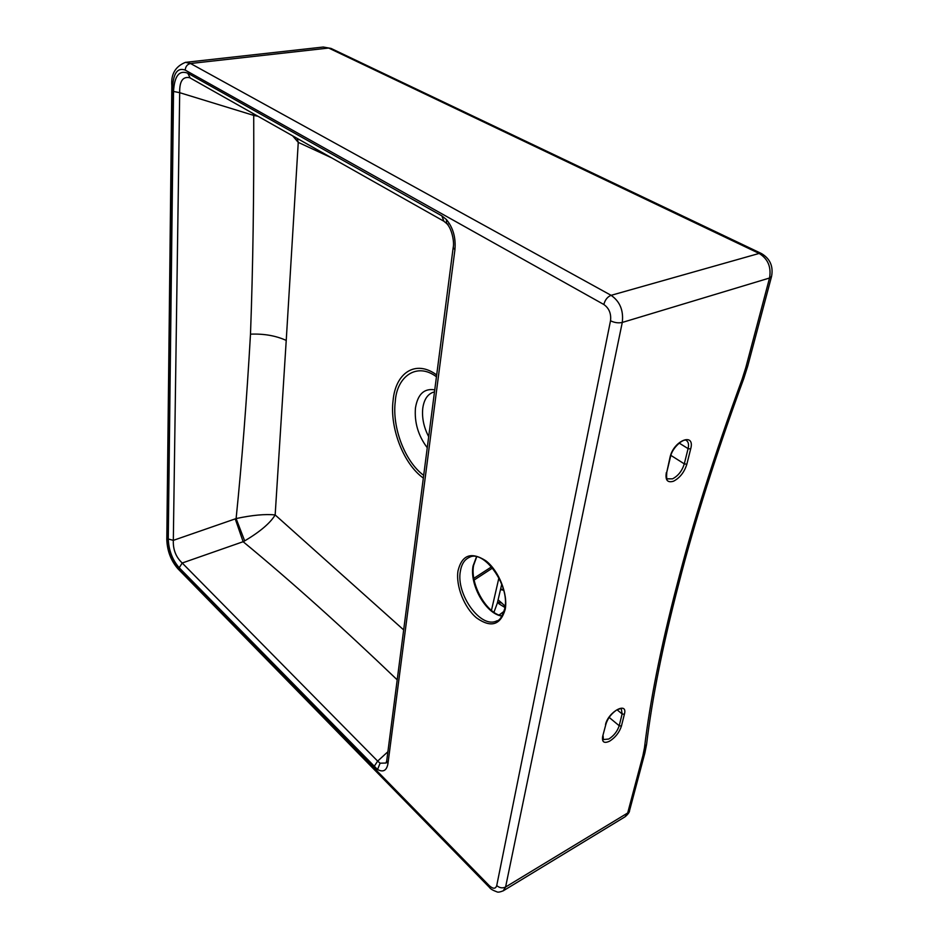 <?xml version="1.0" encoding="UTF-8"?>
<svg xmlns="http://www.w3.org/2000/svg" width="939" height="939" viewBox="0 0 939 939"><rect width="100%" height="100%" fill="white"/><g stroke="black" fill="none" stroke-linecap="round" stroke-linejoin="round"><path stroke-width="1.41" d="M678.791 583.612L676.773 585.819C660.774 647.358 650.011 701.351 644.471 747.796L646.572 744.451L644.858 753.055L629.564 810.58C629.611 812.106 628.097 814.183 625.045 816.801L627.686 812.974L505.593 887.015C502.506 888.47 499.56 887.989 496.731 885.583L610.514 320.774C611.336 313.649 609.106 308.215 603.824 304.494L185.194 70.085C177.682 67.397 173.492 72.937 172.647 86.705L167.459 541.064L166.802 539.608C167.236 550.923 170.91 560.595 177.823 568.658L177.131 566.733C171.156 559.691 167.928 551.134 167.459 541.064M676.773 585.819C692.419 524.255 714.18 455.485 742.033 379.473L743.794 378.499L747.737 366.046L771.553 276.465C773.466 266.324 770.086 258.683 761.435 253.53L331.009 48.417L323.274 47.032L328.673 48.042L190.547 63.512L611.101 295.327L759.146 253.436L328.673 48.042L331.009 48.417M190.218 78.007L189.42 77.644C182.682 76.435 179.431 81.447 179.689 92.679L173.527 91.447C174.419 76.012 179.161 69.932 187.73 73.183L190.218 78.007L443.877 221.228L441.846 215.853L446.389 219.515L446.624 223.47L448.091 224.21M386.727 760.754L386.035 763.02L380.107 763.207L377.654 761.106L182.213 563.013L179.208 567.766L377.537 769.511C383.159 772.527 386.61 770.637 387.924 763.83L386.727 760.754L453.185 247.532L454.922 249.774L387.924 763.83M297.182 138.397L298.262 142.376L286.231 340.423C275.878 335.704 263.965 333.615 250.49 334.155C246.675 400.554 241.886 462.023 236.112 518.563L235.243 518.88L243.131 541.709L182.213 563.013C175.898 557.085 172.94 549.526 173.328 540.359L168.257 538.986C168.727 550.242 172.377 559.832 179.208 567.766M387.889 751.74L377.654 761.106L374.027 766.623M250.49 334.155C252.955 267.861 254.023 194.948 253.718 115.427L252.708 115.086L253.26 113.596M503.527 589.798L502.283 589.387L503.691 590.408M254.246 114.159L253.718 115.427L257.943 116.248M292.639 135.838L298.262 142.376L331.713 157.893M505.1 606.183L501.872 603.12L497.881 602.204M499.125 615.033L504.126 611.277M504.936 607.498L498.914 603.765L497.67 601.711M501.743 584.222L497.318 603.19L493.937 612.298M498.914 577.825L491.449 610.432M403.664 629.905L275.162 514.936C265.232 513.915 252.215 515.124 236.112 518.563L244.68 540.899C260.162 531.662 270.326 523.011 275.162 514.936L286.231 340.423M397.209 679.836C341.773 626.736 290.409 580.689 243.131 541.709L244.68 540.899M423.336 478.057C403.218 463.796 389.591 427.304 393.089 400.495C395.483 372.936 415.543 359.226 436.682 374.954M436.447 376.785C416.857 361.879 396.728 376.504 395.284 401.505C391.95 426.952 404.686 461.507 423.689 475.345M457.997 570.877C461.976 554.808 471.296 551.475 485.979 560.865C498.891 570.889 508.093 594.023 505.217 609.341C500.499 625.21 490.956 628.062 476.578 617.921C464.183 607.603 455.65 585.924 457.997 570.877M496.696 620.914C499.583 620.749 502.283 616.594 504.783 608.449C510.206 585.22 483.526 549.221 469.512 557.273C464.605 559.409 461.554 564.057 460.368 571.241C455.814 594.246 480.827 629.118 496.696 620.914L496.884 620.82M502.048 616.054C486.156 614.329 469.371 585.02 473.045 565.994L476.496 556.804M602.662 736.411L605.96 724.016C607.709 718.523 611.148 713.922 616.301 710.236C620.057 708.581 621.735 708.17 621.348 709.004L622.123 713.945L624.376 714.297L621.43 726.082C619.376 732.397 615.456 737.42 609.657 741.141C604.129 743.723 601.793 742.139 602.662 736.411L605.96 724.016M605.526 724.544C608.272 711.668 628.144 701.022 624.376 714.297M609.129 717.384L619.2 725.73L621.43 726.082M603.108 735.871L603.39 739.556L608.812 739.028C613.93 735.742 617.381 731.317 619.2 725.73L622.123 713.945L617.052 709.79M670.516 456.718L666.807 472.094C666.35 477.235 666.655 479.489 667.735 478.855L672.535 478.843C678.146 475.932 682.066 470.944 684.296 463.866L688.087 448.619C689.003 444.64 688.475 441.964 686.503 440.591C684.296 437.656 672.207 447.269 670.516 456.718L670.059 457.164C673.721 440.297 695.447 431.952 690.658 448.995L688.087 448.619L679.155 443.079M666.807 472.094L670.059 457.164M690.658 448.995L686.843 464.242C684.308 472.247 679.859 477.916 673.509 481.214C667.488 483.022 665.094 480.134 666.35 472.54M686.843 464.242L684.296 463.866L670.892 455.392M473.843 578.33L491.543 566.839M427.257 447.739C418.242 435.755 414.31 422.527 415.449 408.031C417.714 394.204 424.146 388.147 434.757 389.849M434.475 391.974L433.302 392.209C427.515 394.263 424.005 399.603 422.773 408.242C421.799 417.785 423.771 427.257 428.689 436.682M644.471 747.796L642.957 755.402L644.858 753.055M742.033 379.473L745.742 367.795L747.737 366.046M166.802 539.608L171.837 85.731C170.828 74.24 175.382 66.434 185.476 62.35L190.547 63.512C187.354 64.228 185.57 66.423 185.194 70.085M745.742 367.795L769.546 278.014L622.275 322.441L505.593 887.015L503.21 890.841C500.006 892.085 497.94 892.426 497.024 891.886C492.811 890.325 490.334 888.869 489.571 887.519L489.242 885.63L177.131 566.733M771.553 276.465L769.546 278.014C771.4 267.028 767.938 258.835 759.146 253.436L761.435 253.53M603.824 304.494C605.08 299.834 607.51 296.771 611.101 295.327C619.963 301.501 623.684 310.539 622.275 322.441C618.414 323.286 614.493 322.723 610.514 320.774M642.957 755.402L627.686 812.974L629.564 810.58M171.837 85.731L172.647 86.705M496.731 885.583C495.569 889.069 493.069 889.08 489.242 885.63M187.73 73.183L441.846 215.853M235.243 518.88L173.328 540.359L179.689 92.679L252.708 115.086M168.257 538.986L173.527 91.447M503.656 590.267L500.51 589.586M446.389 219.515C453.126 227.672 455.967 237.755 454.922 249.774M501.872 603.12L498.116 599.845M380.107 763.207L377.537 769.511M502.142 615.89C486.801 613.918 469.84 584.211 473.608 565.384L476.683 556.85M474.16 580.02L492.552 568.036M743.794 378.499C716.058 454.065 694.391 522.436 678.791 583.624C662.852 644.8 652.112 698.405 646.572 744.451M185.476 62.35L323.274 47.032M503.292 890.794L625.045 816.801M177.823 568.658L489.571 887.519M453.185 247.532C454.535 242.239 451.917 228.576 446.624 223.47L443.877 221.228M502.283 589.387L500.64 589.011"/></g></svg>
